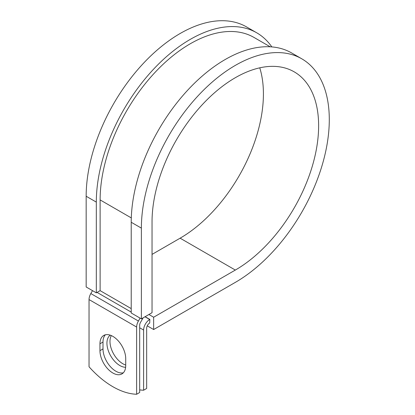 <?xml version="1.0" encoding="UTF-8"?>
<svg xmlns="http://www.w3.org/2000/svg" width="415" height="415" viewBox="0 0 415 415"><rect width="100%" height="100%" fill="white"/><g stroke="black" fill="none" stroke-linecap="round" stroke-linejoin="round"><path stroke-width="0.62" d="M112.833 372.992A18.218 10.52 -120 0 0 121.948 373.894A18.218 10.52 -120 0 0 125.719 365.553L125.719 358.669A18.218 10.52 -120 0 0 117.767 340.331A18.218 10.52 -120 0 0 103.724 335.45A18.218 10.52 -120 0 0 99.953 343.791L99.953 350.68A18.218 10.52 -120 0 0 112.833 372.992M105.379 334.791A18.218 10.52 -120 0 0 102.998 342.033L102.998 348.922A18.218 10.52 -120 0 0 115.884 371.233A18.218 10.52 -120 0 0 123.338 372.795M125.719 365.039A18.218 10.52 60 0 1 122.861 363.758A18.218 10.52 60 0 1 111.334 335.59M125.626 367.275A18.218 10.52 60 0 1 119.816 365.516A18.218 10.52 60 0 1 108.045 349.897A18.218 10.52 60 0 1 110.245 335.159M139.679 389.893A78.534 45.339 -120 0 0 143.616 390.219L146.661 388.461L146.661 328.291A4.306 2.485 -60 0 1 149.706 323.015L149.836 319.425L145.115 316.702M143.616 390.219L143.616 330.05A8.616 4.975 -60 0 1 149.706 319.498L149.836 319.425M92.504 290.645L90.823 293.561A8.616 4.975 120 0 0 89.038 299.568L89.038 366.772A78.534 45.339 60 0 0 136.634 394.25L139.679 392.491L139.679 325.287A4.306 2.485 120 0 1 140.571 322.284L142.636 318.71A8.616 4.975 -60 0 0 143.087 317.874M140.104 318.123L138.418 321.039A8.616 4.975 120 0 0 136.634 327.046L136.634 394.25M131.296 217.911L100.124 199.916A127.493 73.605 -60 0 1 155.775 71.613A127.493 73.605 -60 0 1 254.016 37.454L270.201 46.796M100.124 199.916L100.124 290.645L96.316 292.845L86.164 286.983L86.164 196.248A132.878 76.718 -60 0 1 144.166 62.53A132.878 76.718 -60 0 1 246.557 26.928L256.714 32.79A132.878 76.718 -60 0 1 271.83 46.911M259.754 67.827A117.798 68.013 -60 0 1 180.12 238.184L235.331 270.061A117.798 68.013 -60 0 0 312.288 166.259A117.798 68.013 -60 0 0 294.23 71.862A117.798 68.013 -60 0 0 203.459 103.423A117.798 68.013 -60 0 0 152.035 221.973L152.035 312.702L141.375 318.86L141.375 228.126A132.878 76.718 -60 0 1 199.376 94.407A132.878 76.718 -60 0 1 301.772 58.806A132.878 76.718 -60 0 1 322.139 165.284A132.878 76.718 -60 0 1 235.331 282.376L153.643 329.536L147.258 325.853M180.12 238.184L152.035 254.4M148.923 314.503L153.643 317.226L153.643 329.536M235.331 270.061L153.643 317.226M141.375 228.126L131.223 222.264A132.878 76.718 -60 0 1 189.224 88.545A132.878 76.718 -60 0 1 291.615 52.944L301.772 58.806M96.316 292.845L96.316 202.11A132.878 76.718 -60 0 1 154.318 68.392A132.878 76.718 -60 0 1 256.714 32.79M131.223 222.264L131.223 312.998L141.375 318.86M149.706 319.498L144.991 316.775M136.634 327.046L89.038 299.568M143.616 330.05L139.679 327.777M131.223 308.599L100.124 290.645M131.223 312.116L97.079 292.404M138.418 321.039L90.823 293.561M102.998 342.033L99.953 343.791M102.998 348.922L99.953 350.68M96.316 202.11L86.164 196.248"/></g></svg>
